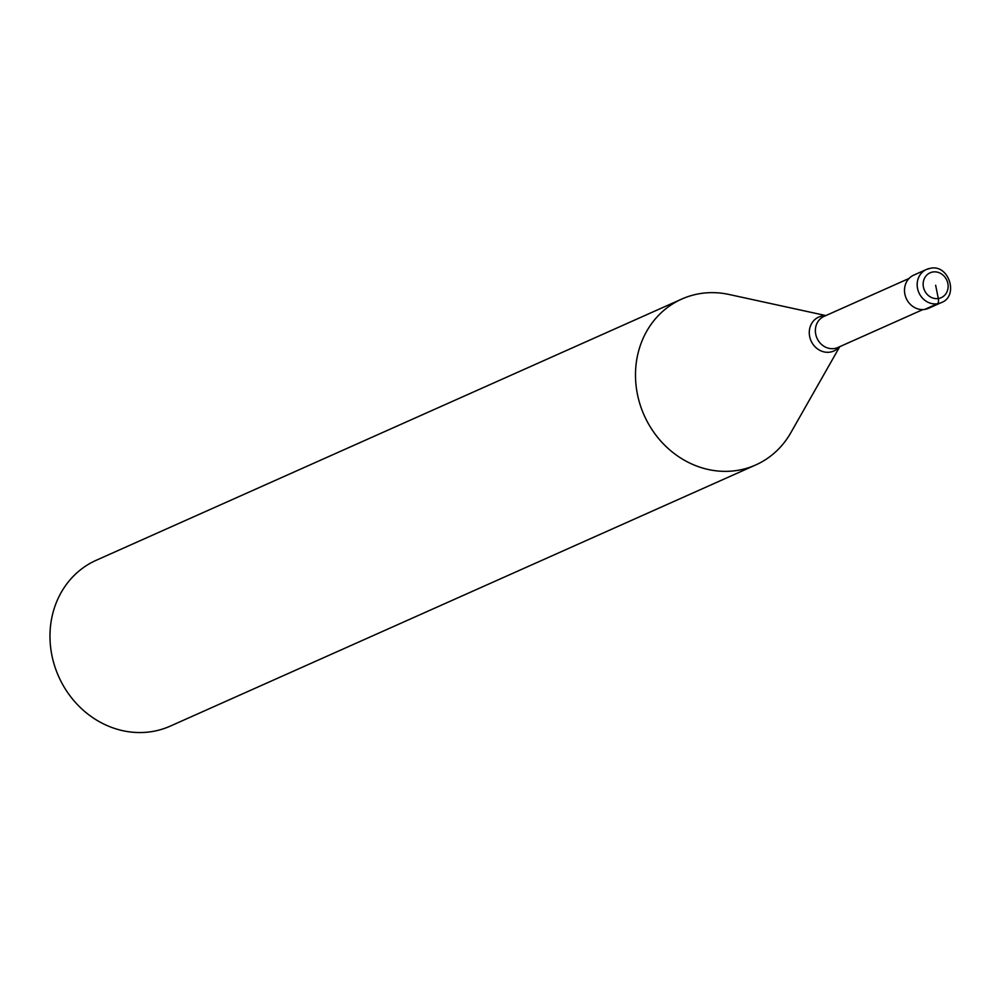 <?xml version="1.0" encoding="UTF-8"?>
<svg xmlns="http://www.w3.org/2000/svg" width="1000" height="1000" viewBox="0 0 1000 1000"><rect width="100%" height="100%" fill="white"/><g stroke="black" fill="none" stroke-linecap="round" stroke-linejoin="round"><path stroke-width="1.5" d="M935.638 285.25L938.312 298.525A4.537 1.925 81.5 0 1 937.4 303.762L924.725 309.413A18.162 16.337 -114 0 1 905.438 296.3A18.162 16.337 -114 0 1 913.75 275.125L926.425 269.475A18.162 16.337 -114 0 1 930.263 268.35M924.725 309.413A18.162 16.337 66 0 0 928.55 308.3L941.225 302.638A18.162 16.337 66 0 1 937.4 303.762A18.162 16.337 -114 0 1 918.112 290.637A18.162 16.337 -114 0 1 926.425 269.475L930.475 268.288C949.163 264.037 959.062 296.45 941.225 302.638M839.75 346.675L790.775 432.8A90.812 81.688 66 0 1 755.75 464.938A90.812 81.688 66 0 1 736.6 470.525A90.812 81.688 -114 0 1 640.2 404.925A90.812 81.688 -114 0 1 681.762 299.062A90.812 81.688 -114 0 1 700.9 293.475A90.812 81.688 66 0 1 729.062 294.475L825.875 315.575M755.75 464.938L170.25 726.125A90.812 81.688 66 0 1 151.1 731.712A90.812 81.688 -114 0 1 54.688 666.112A90.812 81.688 -114 0 1 96.25 560.262L681.762 299.062M938.312 298.525A13.625 12.25 -114 0 1 923.438 287.087A13.625 12.25 -114 0 1 932.962 271.975A13.625 12.25 66 0 1 947.837 283.412A13.625 12.25 66 0 1 938.312 298.525M922.9 309.575L837.925 347.488A17.025 15.312 66 0 1 834.325 348.537A17.025 15.312 -114 0 1 816.25 336.238A17.025 15.312 -114 0 1 824.05 316.388L909.025 278.475M839.325 346.85A18.575 16.712 66 0 1 829.95 352.137A18.575 16.712 -114 0 1 809.663 336.525A18.575 16.712 -114 0 1 822.65 315.925A18.575 16.712 66 0 1 825.462 315.75"/></g></svg>
